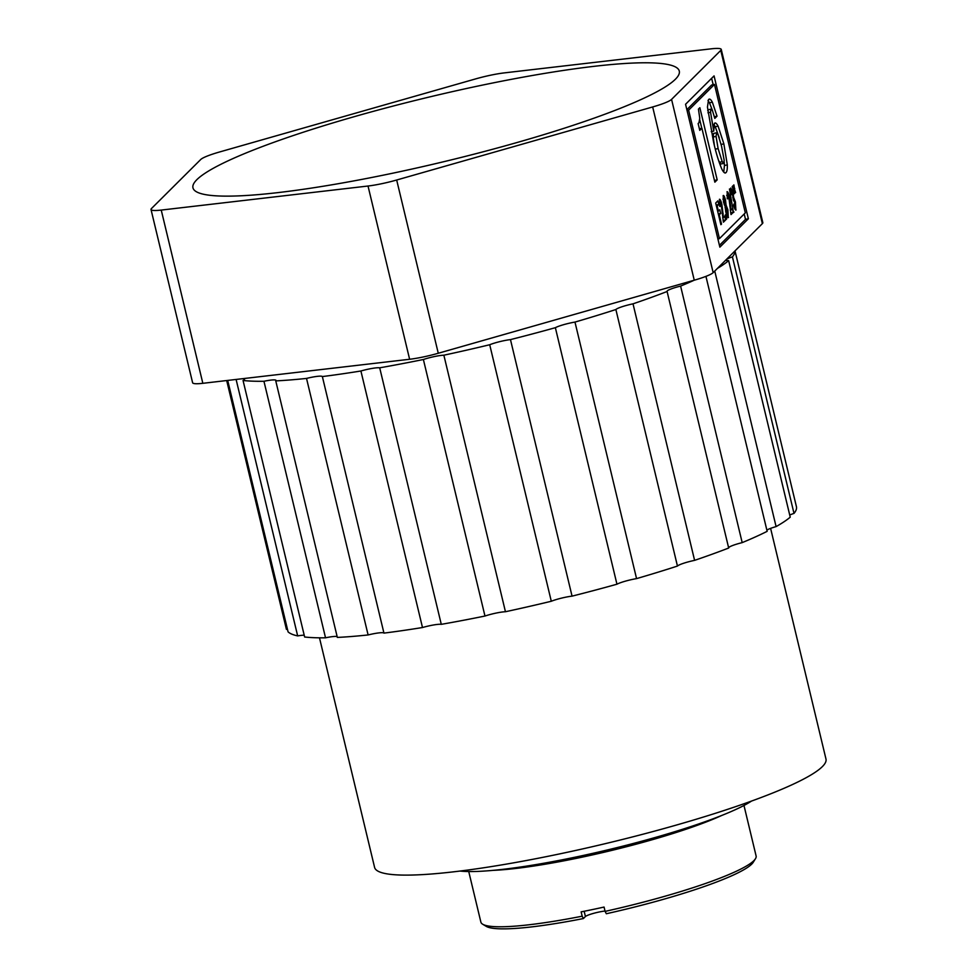 <?xml version="1.0" encoding="UTF-8"?>
<svg xmlns="http://www.w3.org/2000/svg" width="977" height="977" viewBox="0 0 977 977"><rect width="100%" height="100%" fill="white"/><g stroke="black" fill="none" stroke-linecap="round" stroke-linejoin="round"><path stroke-width="1.47" d="M319.479 637.822L374.594 867.417A232.111 30.763 -13.5 0 0 559.381 853.959A232.111 30.763 -13.5 0 0 825.98 759.044L770.609 528.374M460.057 871.057A159.569 21.152 -13.5 0 0 575.954 857.012A159.569 21.152 -13.5 0 0 751.484 801.091M151.02 209.505L192.616 382.752A29.945 3.969 -13.5 0 0 202.837 383.314L409.619 359.267A29.945 3.969 -13.5 0 0 438.27 353.259L694.256 280.204A29.945 3.969 -13.5 0 0 713.161 272.644L762.365 223.635A29.945 3.969 -13.5 0 0 762.829 222.658L721.246 49.412A29.945 3.969 166.5 0 1 720.77 50.401L671.565 99.398A29.945 3.969 166.5 0 1 652.673 106.957L396.674 180.012A29.945 3.969 166.5 0 1 368.024 186.021L161.242 210.079A29.945 3.969 166.5 0 1 151.02 209.505A29.945 3.969 166.5 0 1 151.484 208.528L200.7 159.532A29.945 3.969 166.5 0 1 219.593 151.972L475.579 78.917A29.945 3.969 166.5 0 1 504.242 72.896L711.012 48.85A29.945 3.969 166.5 0 1 721.246 49.412M685.561 104.27L714.065 75.888L748.37 218.775L719.866 247.144L685.561 104.27M392.058 173.344A250.075 33.145 -13.5 0 0 679.296 71.089A250.075 33.145 -13.5 0 0 428.39 97.236A250.075 33.145 -13.5 0 0 192.957 187.84A250.075 33.145 -13.5 0 0 392.058 173.344M748.37 218.775L745.5 219.373L744.205 213.975M713.173 84.694L711.635 78.307M719.426 245.337L745.5 219.373M686.855 109.668L711.61 85.023L714.48 84.413L745.317 212.864L719.451 238.62L688.614 110.169L714.48 84.413M687.063 110.499L688.614 110.169M717.9 238.95L719.451 238.62M698.97 122.687L699.764 118.241L698.445 109.131L699.862 107.726L717.179 179.866L714.859 182.174L701.901 128.243L699.764 130.368L698.128 123.529L698.97 122.687M728.073 217.578L728.451 217.492C727.645 217.761 726.778 215.954 725.826 212.07L725.068 206.086L723.505 202.129L723.175 195.571C723.847 195.144 724.629 196.658 725.496 200.102L726.07 205.085L727.902 209.835L728.268 217.602M726.973 191.785C727.706 191.407 728.537 193.067 729.477 196.756L731.089 209.994L732.347 208.736L733.226 212.388L731.016 214.586L728.903 197.586L727.767 195.18L728.036 198.746L727.279 198.795L727.181 191.663M726.668 195.376L727.865 195.131L726.68 195.412M733.971 211.997L733.446 212.522L729.453 188.976L733.373 212.119M735.62 192.591L733.275 185.52L733.886 184.909L735.107 192.689M734.533 193.666L732.188 186.595L732.811 185.984L734.032 193.764M735.681 210.018L736.035 209.945C735.302 210.177 734.484 208.553 733.568 205.072L734.057 203.9L735.205 206.587L734.741 202.544L733.336 200.126L732.445 193.251L731.541 191.431L731.773 194.679L731.077 194.679L730.747 188.036L733.019 192.445L733.617 197.33L735.437 201.958L735.864 210.043M731.614 191.382L730.54 191.639L731.614 191.382M726.741 218.836L726.131 219.459L725.117 215.233L725.74 214.622L726.741 218.836L726.021 218.995M719.365 199.369C720.098 198.99 720.928 200.639 721.869 204.34L723.481 217.566L724.739 216.308L725.618 219.972L723.407 222.17L721.295 205.17L720.159 202.752L720.428 206.318L719.683 206.367L719.573 199.247M720.257 202.703L719.072 202.984L720.257 202.703M721.502 224.063L720.892 224.673L715.689 203.033L717.9 200.822L718.779 204.486L717.179 206.062L718.4 211.13L719.78 209.75L720.66 213.401L719.28 214.781L721.502 224.063L720.782 224.209M724.8 172.941L725.85 172.721C724.787 173.54 723.432 172.282 721.747 168.936C718.632 161.523 715.872 152.412 713.479 141.616L707.446 107.079L708.569 99.581C709.51 98.433 710.767 99.3 712.355 102.194L717.033 116.178L714.798 118.4L712.392 110.413L710.877 109.229L710.548 112.245L713.747 131.126L714.382 123.42C715.311 122.345 716.544 123.249 718.095 126.118L723.859 143.851L727.315 164.893C727.438 169.326 726.949 171.94 725.85 172.721L725.374 173.014M708.569 99.581L709.265 99.153M708.02 109.839L711.158 109.094L708.02 109.839L707.714 110.694M714.382 123.42L715.017 123.041M701.901 128.243L699.385 128.769M717.179 179.866L714.443 180.44M699.776 119.89L701.779 128.268M727.902 209.835L727.169 209.982M726.07 205.085L724.592 205.402M725.496 200.102L724.812 200.248M730.674 212.925L733.226 212.388M731.089 209.994L730.234 210.165M729.477 196.756L728.732 196.914M734.753 188.524L734.032 188.671M733.678 189.599L732.945 189.746M735.437 201.958L734.643 202.129M733.617 197.33L732.762 197.501M733.019 192.445L732.274 192.603M723.065 220.497L725.618 219.972M723.481 217.566L722.626 217.749M721.869 204.34L721.124 204.486M719.28 214.781L718.547 214.94M720.66 213.401L718.303 213.902M718.4 211.13L717.668 211.276M717.179 206.062L716.459 206.22M718.779 204.486L716.165 205.023M727.315 164.893L724.446 165.492L723.762 172.111M724.165 161.852L724.446 165.492M723.859 143.851L721.124 144.425M718.095 126.118L715.237 126.717L719.243 137.684M713.833 124.519L715.237 126.717M713.747 131.126L711.207 131.663M710.548 112.245L707.934 112.795M717.033 116.178L714.382 116.727M712.355 102.194L709.485 102.793L712.563 110.78M707.983 100.509L709.485 102.793M714.395 145.402L713.198 137.012L713.589 133.434L716.459 132.823L717.985 134.496L721.551 146.159L724.177 160.265L723.701 163.391L720.708 164.038L718.461 160.252M723.468 201.995L724.189 201.848L724.091 198.881L722.919 199.125L724.006 198.917L725.019 201.03L725.215 203.985L724.104 204.254L725.068 204.022M725.215 203.985L724.189 201.848M725.068 207.588L725.996 207.393L727.218 210.202L727.633 214.134L726.448 214.39L727.511 214.158M725.618 211.203L726.338 211.044L726.07 207.368L725.068 207.564M727.633 214.134L726.338 211.044M715.347 149.151L718.107 148.577L716.068 136.401L713.198 137.012M719.365 162.304L722.235 161.706L718.107 148.577M723.701 163.391L722.235 161.706M716.068 136.401L716.605 132.774L713.735 133.373M721.783 815.441A141.531 18.758 166.5 0 1 493.031 870.36M468.74 871.545L480.867 922.08A141.531 18.758 -13.5 0 0 482.687 924.23A141.531 18.758 -13.5 0 0 582.182 916.194L581.132 911.871A141.531 18.758 -13.5 0 0 604.067 907.059L605.105 911.382A141.531 18.758 -13.5 0 0 753.902 860.627A141.531 18.758 -13.5 0 0 755.453 858.734A141.531 18.758 -13.5 0 0 756.113 855.999L743.973 805.463M605.105 911.382L606.326 913.739A138.539 18.355 -13.5 0 0 753.255 862.264L755.453 858.734M482.687 924.23L486.253 926.367A138.539 18.355 -13.5 0 0 583.403 918.551L582.182 916.194M605.019 911.053A11.98 1.588 -13.5 0 0 593.357 913.41A11.98 1.588 -13.5 0 0 585.418 916.536L583.403 918.551M714.749 271.069L776.092 526.603A262.276 34.757 -13.5 0 0 790.234 517.163L728.647 260.627A14.973 1.978 166.5 0 1 725.996 260.151A14.973 1.978 166.5 0 1 732.42 256.878L794.008 513.401A262.276 34.757 -13.5 0 0 796.426 506.672L735.009 250.881M734.948 250.942A262.276 34.757 166.5 0 1 732.42 256.878M242.772 378.673A14.973 1.978 166.5 0 1 244.531 379.174A14.973 1.978 166.5 0 1 243.053 380.48L304.641 637.004A262.276 34.757 -13.5 0 0 325.536 637.81L263.949 381.274A262.276 34.757 166.5 0 1 243.053 380.48M263.949 381.274A14.973 1.978 166.5 0 1 276.015 380.383A14.973 1.978 166.5 0 1 275.758 380.896L337.346 637.419A262.276 34.757 -13.5 0 0 368.109 634.952L306.522 378.417A262.276 34.757 166.5 0 1 275.758 380.896M306.522 378.417A14.973 1.978 166.5 0 1 322.361 376.572L383.949 633.108A262.276 34.757 -13.5 0 0 422.491 627.527L360.904 370.991A262.276 34.757 166.5 0 1 322.361 376.572M360.904 370.991A14.973 1.978 166.5 0 1 379.699 367.816L441.286 624.34A262.276 34.757 -13.5 0 0 484.971 616.035L423.383 359.499A262.276 34.757 166.5 0 1 379.699 367.816M423.383 359.499A14.973 1.978 166.5 0 1 443.863 355.201L505.451 611.736A262.276 34.757 -13.5 0 0 551.297 601.258L489.709 344.734A262.276 34.757 166.5 0 1 443.863 355.201M489.709 344.734A14.973 1.978 166.5 0 1 510.47 339.605L572.058 596.141A262.276 34.757 -13.5 0 0 616.951 584.209L555.363 327.686A262.276 34.757 166.5 0 1 510.47 339.605M555.363 327.686A14.973 1.978 166.5 0 1 574.977 322.08L636.564 578.616A262.276 34.757 -13.5 0 0 677.452 566.062L615.876 309.526A262.276 34.757 166.5 0 1 574.977 322.08M615.876 309.526A14.973 1.978 166.5 0 1 633.011 303.835L694.598 560.358A262.276 34.757 -13.5 0 0 728.683 548.024L667.096 291.5A262.276 34.757 166.5 0 1 633.011 303.835M667.096 291.5A14.973 1.978 166.5 0 1 667.047 291.39A14.973 1.978 166.5 0 1 680.603 286.09L742.19 542.626A262.276 34.757 -13.5 0 0 767.153 531.341L705.944 276.369M694.207 280.216A262.276 34.757 166.5 0 1 680.603 286.09M728.647 260.627A262.276 34.757 166.5 0 1 717.423 268.394M286.42 629.359L226.688 380.541L286.359 629.127A262.276 34.757 -13.5 0 0 286.42 629.359A14.973 1.978 166.5 0 1 287.446 629.249M227.714 380.432L288.081 631.875A262.276 34.757 -13.5 0 0 297.667 635.905L236.104 379.455M789.721 515.038A14.973 1.978 166.5 0 1 794.008 513.401M766.86 530.132A14.973 1.978 166.5 0 1 776.092 526.603M728.634 547.804A14.973 1.978 166.5 0 1 742.19 542.626M677.452 566.062A14.973 1.978 166.5 0 1 694.598 560.358M616.951 584.209A14.973 1.978 166.5 0 1 636.564 578.616M551.297 601.258A14.973 1.978 166.5 0 1 572.058 596.141M484.971 616.035A14.973 1.978 166.5 0 1 505.451 611.736M422.491 627.527A14.973 1.978 166.5 0 1 441.286 624.34M368.109 634.952A14.973 1.978 166.5 0 1 383.949 633.108M325.536 637.81A14.973 1.978 166.5 0 1 337.138 636.564M297.667 635.905A14.973 1.978 166.5 0 1 304.213 635.197M409.619 359.267L368.024 186.021M161.242 210.079L202.837 383.314M720.77 50.401L762.365 223.635M671.565 99.398L713.161 272.644M652.673 106.957L694.256 280.204M396.674 180.012L438.27 353.259M730.735 205.866L729.831 206.049M723.127 213.438L722.223 213.633M584.161 911.26L585.418 916.536"/></g></svg>
